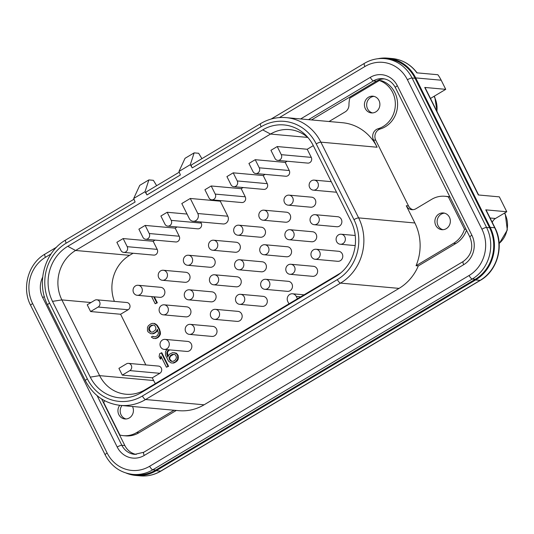 <?xml version="1.0" encoding="UTF-8"?>
<svg xmlns="http://www.w3.org/2000/svg" width="534" height="534" viewBox="0 0 534 534"><rect width="100%" height="100%" fill="white"/><g stroke="black" fill="none" stroke-linecap="round" stroke-linejoin="round"><path stroke-width="0.8" d="M146.983 194.937L180.385 174.985L178.977 171.434L190.298 164.679L192.26 167.896L261.153 126.752A44.122 40.644 -84.8 0 1 316.221 143.893L353.982 219.634A44.122 40.644 -84.8 0 1 337.354 279.589L142.418 396.008A44.122 40.644 -84.8 0 1 87.356 378.866L49.589 303.118A44.122 40.644 -84.8 0 1 66.216 243.164L135.109 202.019L133.7 198.474L145.021 191.719L146.983 194.937C145.835 192.948 145.682 191.92 146.516 191.853M67.778 246.308L262.721 129.889A40.531 37.333 95.2 0 1 306.776 136.223A40.531 37.333 95.2 0 1 313.298 145.635L351.065 221.376A40.531 37.333 95.2 0 1 338.903 274.376A40.531 37.333 95.2 0 1 335.793 276.452L140.849 392.87A40.531 37.333 95.2 0 1 90.273 377.124L52.506 301.376A40.531 37.333 95.2 0 1 67.778 246.308L75.581 250.473A36.379 33.515 -84.8 0 0 61.877 299.908L99.638 375.649A36.379 33.515 -84.8 0 0 125.924 394.232A36.379 33.515 -84.8 0 0 145.041 389.787L339.984 273.368A36.379 33.515 -84.8 0 0 340.852 272.834M308.418 138.092A36.379 33.515 -84.8 0 0 289.648 129.608A36.379 33.515 -84.8 0 0 270.524 134.054L75.581 250.473L129.582 255.345A36.379 33.515 -84.8 0 0 114.383 301.39M221.129 200.677L220.288 201.178L190.291 198.468L181.8 203.534L189.303 218.586A5.227 4.813 -84.8 0 0 193.081 221.256A5.227 4.813 -84.8 0 0 197.56 218.88A5.227 4.813 -84.8 0 0 197.794 213.513L190.291 198.468M187.054 214.061L167.182 212.272L160.894 216.023L164.939 224.14A3.871 3.564 -84.8 0 0 171.054 224.36A3.871 3.564 -84.8 0 0 171.227 220.382L167.182 212.272M177.114 226.963L175.172 228.125L145.175 225.415L138.887 229.166L142.932 237.283A3.871 3.564 -84.8 0 0 149.046 237.503A3.871 3.564 -84.8 0 0 149.22 233.525L145.175 225.415M155.1 240.106L153.158 241.268L123.16 238.558L116.873 242.309L120.924 250.426A3.871 3.564 -84.8 0 0 127.032 250.646A3.871 3.564 -84.8 0 0 127.212 246.675L123.16 238.558M133.093 253.249L129.582 255.345M313.298 145.635L307.23 149.26L277.233 146.55L270.945 150.308L274.99 158.418A3.871 3.564 -84.8 0 0 281.098 158.638A3.871 3.564 -84.8 0 0 281.278 154.666L277.233 146.55M287.159 161.241L285.216 162.403L255.219 159.693L248.931 163.451L252.976 171.561A3.871 3.564 -84.8 0 0 259.09 171.781A3.871 3.564 -84.8 0 0 259.27 167.809L255.219 159.693M265.151 174.384L263.209 175.546L233.211 172.836L226.923 176.594L230.968 184.711A3.871 3.564 -84.8 0 0 237.083 184.931A3.871 3.564 -84.8 0 0 237.256 180.953L233.211 172.836M243.137 187.534L241.201 188.689L211.204 185.979L204.916 189.737L208.961 197.854A3.871 3.564 -84.8 0 0 215.075 198.074A3.871 3.564 -84.8 0 0 215.249 194.096L211.204 185.979M152.444 325.186L153.845 325.052L154.8 325.606L155.948 327.909L155.354 330.125L152.878 331.981L151.476 332.108L150.521 331.561L149.373 329.258L149.467 328.083L150.608 326.281L153.351 325.006M172.369 361.418L170.346 360.764L169.051 358.174L170.433 355.484L172.262 354.389L174.264 354.309L175.773 355.284L176.367 357.166L176.273 358.341L175.132 360.143L173.303 361.238L171.895 361.371L169.819 359.249L169.652 358.227L170.386 356.291L173.777 354.262M175.172 228.125L179.217 236.235A3.871 3.564 95.2 0 1 175.726 241.969L145.729 239.259M200.651 221.937L201.225 223.092A3.871 3.564 95.2 0 1 197.734 228.826L167.736 226.116M220.288 201.178L227.791 216.223A5.227 4.813 95.2 0 1 227.557 221.59A5.227 4.813 95.2 0 1 223.078 223.96L193.081 221.256M241.201 188.689L245.246 196.806A3.871 3.564 95.2 0 1 241.755 202.54L211.758 199.829M263.209 175.546L267.254 183.663A3.871 3.564 95.2 0 1 263.763 189.396L233.765 186.686M285.216 162.403L289.261 170.52A3.871 3.564 95.2 0 1 285.77 176.247L255.773 173.543M307.23 149.26L311.275 157.376A3.871 3.564 95.2 0 1 307.784 163.104L277.787 160.394M152.283 377.825L122.293 375.115L129.835 370.609A3.871 3.564 -84.8 0 0 128.5 363.374L158.498 366.077A3.871 3.564 -84.8 0 1 159.833 373.313L152.283 377.825L153.638 380.528A36.379 33.515 -84.8 0 0 155.367 383.619M120.591 314.252L90.593 311.542L98.143 307.037A3.871 3.564 -84.8 0 0 96.801 299.801L126.798 302.511A3.871 3.564 -84.8 0 1 128.14 309.747L120.591 314.252L145.862 364.942M153.158 241.268L157.21 249.378A3.871 3.564 95.2 0 1 153.712 255.112L123.714 252.402M151.609 296.59L155.167 303.726L157.336 302.838L154.346 296.837M153.365 338.409L155.701 338.549L158.204 337.428L160.253 334.711L160.467 333.089L159.526 329.164L157.256 325.293L154.66 323.491L152.317 323.35L150.862 323.844L148.385 325.7L147.504 327.342L147.484 330.72L148.058 331.868L150.661 333.677L152.404 333.757L155.167 332.482L156.335 331.407L157.33 329.318L158.384 332.795L158.291 333.977L157.15 335.779L155.581 336.714L154.179 336.847L152.624 336.24L151.309 337.021L153.365 338.409L155.107 338.496L157.603 337.375L159.653 334.658L159.673 331.287L158.932 329.111L156.656 325.239L154.059 323.43M150.661 333.677L153.004 333.81L154.459 333.316L156.936 331.467L157.643 329.979M166.421 367.212L168.59 366.331L161.849 352.807L159.673 353.688L159.105 356.645L160.253 358.948L160.821 355.991L166.421 367.212L167.99 366.277L161.248 352.754M160.253 358.948L160.854 359.002L161.261 356.872M166.842 349.636L165.487 351.712L165.473 355.083L168.484 361.124L171.087 362.933L173.423 363.067L174.878 362.573L177.355 360.724L178.236 359.075L178.256 355.704L176.293 353.141L172.736 352.614L169.972 353.888L168.811 354.956L167.809 357.046L166.922 354.589L166.848 352.393L167.99 350.591L169.231 349.85M168.097 356.445L167.449 352.447L168.59 350.644L169.832 349.904M137.231 295.295L159.799 297.331A5.033 4.632 -84.8 0 0 164.112 295.048A5.033 4.632 -84.8 0 0 164.338 289.882A5.033 4.632 -84.8 0 0 160.707 287.312L138.132 285.269A5.033 4.632 -84.8 0 0 133.82 287.552A5.033 4.632 -84.8 0 0 133.593 292.725A5.033 4.632 -84.8 0 0 137.231 295.295A5.033 4.632 -84.8 0 0 141.537 293.012A5.033 4.632 -84.8 0 0 141.77 287.839A5.033 4.632 -84.8 0 0 138.132 285.269M163.291 314.833L185.865 316.876A5.033 4.632 -84.8 0 0 190.177 314.593A5.033 4.632 -84.8 0 0 190.404 309.42A5.033 4.632 -84.8 0 0 186.773 306.85L164.198 304.814A5.033 4.632 -84.8 0 0 159.886 307.097A5.033 4.632 -84.8 0 0 159.659 312.263A5.033 4.632 -84.8 0 0 163.291 314.833A5.033 4.632 -84.8 0 0 167.603 312.55A5.033 4.632 -84.8 0 0 167.836 307.384A5.033 4.632 -84.8 0 0 164.198 304.814M164.205 349.396L186.773 351.432A5.033 4.632 -84.8 0 0 191.085 349.149A5.033 4.632 -84.8 0 0 191.319 343.983A5.033 4.632 -84.8 0 0 187.681 341.413L165.106 339.377A5.033 4.632 -84.8 0 0 160.794 341.66A5.033 4.632 -84.8 0 0 160.567 346.826A5.033 4.632 -84.8 0 0 164.205 349.396A5.033 4.632 -84.8 0 0 168.517 347.113A5.033 4.632 -84.8 0 0 168.744 341.947A5.033 4.632 -84.8 0 0 165.106 339.377M189.356 334.371L211.931 336.413A5.033 4.632 -84.8 0 0 216.243 334.13A5.033 4.632 -84.8 0 0 216.47 328.964A5.033 4.632 -84.8 0 0 212.832 326.394L190.264 324.352A5.033 4.632 -84.8 0 0 185.952 326.634A5.033 4.632 -84.8 0 0 185.725 331.801A5.033 4.632 -84.8 0 0 189.356 334.371A5.033 4.632 -84.8 0 0 193.668 332.088A5.033 4.632 -84.8 0 0 193.895 326.921A5.033 4.632 -84.8 0 0 190.264 324.352M188.449 299.814L211.017 301.85A5.033 4.632 -84.8 0 0 215.329 299.567A5.033 4.632 -84.8 0 0 215.562 294.401A5.033 4.632 -84.8 0 0 211.925 291.831L189.35 289.788A5.033 4.632 -84.8 0 0 185.038 292.071A5.033 4.632 -84.8 0 0 184.811 297.244A5.033 4.632 -84.8 0 0 188.449 299.814A5.033 4.632 -84.8 0 0 192.761 297.531A5.033 4.632 -84.8 0 0 192.988 292.358A5.033 4.632 -84.8 0 0 189.35 289.788M162.383 280.27L184.958 282.312A5.033 4.632 -84.8 0 0 189.27 280.03A5.033 4.632 -84.8 0 0 189.497 274.856A5.033 4.632 -84.8 0 0 185.859 272.287L163.291 270.251A5.033 4.632 -84.8 0 0 158.978 272.534A5.033 4.632 -84.8 0 0 158.745 277.7A5.033 4.632 -84.8 0 0 162.383 280.27A5.033 4.632 -84.8 0 0 166.695 277.987A5.033 4.632 -84.8 0 0 166.922 272.821A5.033 4.632 -84.8 0 0 163.291 270.251M187.534 265.251L210.109 267.287A5.033 4.632 -84.8 0 0 214.421 265.004A5.033 4.632 -84.8 0 0 214.648 259.838A5.033 4.632 -84.8 0 0 211.017 257.268L188.442 255.225A5.033 4.632 -84.8 0 0 184.13 257.508A5.033 4.632 -84.8 0 0 183.903 262.681A5.033 4.632 -84.8 0 0 187.534 265.251A5.033 4.632 -84.8 0 0 191.846 262.968A5.033 4.632 -84.8 0 0 192.073 257.795A5.033 4.632 -84.8 0 0 188.442 255.225M213.6 284.789L236.175 286.831A5.033 4.632 -84.8 0 0 240.487 284.549A5.033 4.632 -84.8 0 0 240.714 279.375A5.033 4.632 -84.8 0 0 237.076 276.806L214.508 274.77A5.033 4.632 -84.8 0 0 210.196 277.053A5.033 4.632 -84.8 0 0 209.969 282.219A5.033 4.632 -84.8 0 0 213.6 284.789A5.033 4.632 -84.8 0 0 217.912 282.506A5.033 4.632 -84.8 0 0 218.139 277.34A5.033 4.632 -84.8 0 0 214.508 274.77M214.508 319.352L237.083 321.388A5.033 4.632 -84.8 0 0 241.395 319.105A5.033 4.632 -84.8 0 0 241.622 313.939A5.033 4.632 -84.8 0 0 237.99 311.369L215.416 309.333A5.033 4.632 -84.8 0 0 211.104 311.616A5.033 4.632 -84.8 0 0 210.877 316.782A5.033 4.632 -84.8 0 0 214.508 319.352A5.033 4.632 -84.8 0 0 218.82 317.069A5.033 4.632 -84.8 0 0 219.053 311.903A5.033 4.632 -84.8 0 0 215.416 309.333M239.666 304.333L262.241 306.369A5.033 4.632 -84.8 0 0 266.546 304.086A5.033 4.632 -84.8 0 0 266.78 298.92A5.033 4.632 -84.8 0 0 263.142 296.35L240.567 294.307A5.033 4.632 -84.8 0 0 236.262 296.59A5.033 4.632 -84.8 0 0 236.028 301.763A5.033 4.632 -84.8 0 0 239.666 304.333A5.033 4.632 -84.8 0 0 243.978 302.05A5.033 4.632 -84.8 0 0 244.205 296.877A5.033 4.632 -84.8 0 0 240.567 294.307M238.751 269.77L261.326 271.806A5.033 4.632 -84.8 0 0 265.638 269.523A5.033 4.632 -84.8 0 0 265.865 264.357A5.033 4.632 -84.8 0 0 262.234 261.787L239.659 259.744A5.033 4.632 -84.8 0 0 235.347 262.027A5.033 4.632 -84.8 0 0 235.12 267.2A5.033 4.632 -84.8 0 0 238.751 269.77A5.033 4.632 -84.8 0 0 243.063 267.487A5.033 4.632 -84.8 0 0 243.297 262.314A5.033 4.632 -84.8 0 0 239.659 259.744M212.692 250.226L235.26 252.268A5.033 4.632 -84.8 0 0 239.572 249.985A5.033 4.632 -84.8 0 0 239.806 244.812A5.033 4.632 -84.8 0 0 236.168 242.242L213.593 240.207A5.033 4.632 -84.8 0 0 209.281 242.489A5.033 4.632 -84.8 0 0 209.054 247.656A5.033 4.632 -84.8 0 0 212.692 250.226A5.033 4.632 -84.8 0 0 217.004 247.943A5.033 4.632 -84.8 0 0 217.231 242.776A5.033 4.632 -84.8 0 0 213.593 240.207M237.844 235.207L260.418 237.243A5.033 4.632 -84.8 0 0 264.731 234.96A5.033 4.632 -84.8 0 0 264.957 229.794A5.033 4.632 -84.8 0 0 261.32 227.224L238.751 225.188A5.033 4.632 -84.8 0 0 234.439 227.471A5.033 4.632 -84.8 0 0 234.206 232.637A5.033 4.632 -84.8 0 0 237.844 235.207A5.033 4.632 -84.8 0 0 242.156 232.924A5.033 4.632 -84.8 0 0 242.383 227.758A5.033 4.632 -84.8 0 0 238.751 225.188M263.909 254.745L286.478 256.787A5.033 4.632 -84.8 0 0 290.79 254.504A5.033 4.632 -84.8 0 0 291.023 249.331A5.033 4.632 -84.8 0 0 287.385 246.761L264.811 244.726A5.033 4.632 -84.8 0 0 260.505 247.008A5.033 4.632 -84.8 0 0 260.272 252.175A5.033 4.632 -84.8 0 0 263.909 254.745A5.033 4.632 -84.8 0 0 268.222 252.462A5.033 4.632 -84.8 0 0 268.448 247.295A5.033 4.632 -84.8 0 0 264.811 244.726M264.817 289.308L287.392 291.35A5.033 4.632 -84.8 0 0 291.704 289.068A5.033 4.632 -84.8 0 0 291.931 283.894A5.033 4.632 -84.8 0 0 288.293 281.325L265.725 279.289A5.033 4.632 -84.8 0 0 261.413 281.572A5.033 4.632 -84.8 0 0 261.186 286.738A5.033 4.632 -84.8 0 0 264.817 289.308A5.033 4.632 -84.8 0 0 269.129 287.025A5.033 4.632 -84.8 0 0 269.356 281.859A5.033 4.632 -84.8 0 0 265.725 279.289M289.975 274.289L312.544 276.325A5.033 4.632 -84.8 0 0 316.856 274.042A5.033 4.632 -84.8 0 0 317.083 268.876A5.033 4.632 -84.8 0 0 313.451 266.306L290.876 264.263A5.033 4.632 -84.8 0 0 286.564 266.546A5.033 4.632 -84.8 0 0 286.337 271.719A5.033 4.632 -84.8 0 0 289.975 274.289A5.033 4.632 -84.8 0 0 294.281 272.006A5.033 4.632 -84.8 0 0 294.514 266.833A5.033 4.632 -84.8 0 0 290.876 264.263M289.061 239.726L311.636 241.762A5.033 4.632 -84.8 0 0 315.948 239.479A5.033 4.632 -84.8 0 0 316.175 234.313A5.033 4.632 -84.8 0 0 312.537 231.743L289.969 229.707A5.033 4.632 -84.8 0 0 285.657 231.99A5.033 4.632 -84.8 0 0 285.43 237.156A5.033 4.632 -84.8 0 0 289.061 239.726A5.033 4.632 -84.8 0 0 293.373 237.443A5.033 4.632 -84.8 0 0 293.6 232.277A5.033 4.632 -84.8 0 0 289.969 229.707M262.995 220.188L285.57 222.224A5.033 4.632 -84.8 0 0 289.882 219.941A5.033 4.632 -84.8 0 0 290.109 214.775A5.033 4.632 -84.8 0 0 286.478 212.205L263.903 210.162A5.033 4.632 -84.8 0 0 259.591 212.445A5.033 4.632 -84.8 0 0 259.364 217.618A5.033 4.632 -84.8 0 0 262.995 220.188A5.033 4.632 -84.8 0 0 267.307 217.905A5.033 4.632 -84.8 0 0 267.541 212.732A5.033 4.632 -84.8 0 0 263.903 210.162M288.153 205.163L310.721 207.205A5.033 4.632 -84.8 0 0 315.033 204.922A5.033 4.632 -84.8 0 0 315.267 199.749A5.033 4.632 -84.8 0 0 311.629 197.179L289.054 195.144A5.033 4.632 -84.8 0 0 284.742 197.426A5.033 4.632 -84.8 0 0 284.515 202.593A5.033 4.632 -84.8 0 0 288.153 205.163A5.033 4.632 -84.8 0 0 292.465 202.88A5.033 4.632 -84.8 0 0 292.692 197.713A5.033 4.632 -84.8 0 0 289.054 195.144M313.304 190.144A5.033 4.632 -84.8 0 0 317.617 187.861A5.033 4.632 -84.8 0 0 317.843 182.688A5.033 4.632 -84.8 0 0 314.212 180.118A5.033 4.632 -84.8 0 0 309.9 182.401A5.033 4.632 -84.8 0 0 309.673 187.574A5.033 4.632 -84.8 0 0 313.304 190.144L335.879 192.18A5.033 4.632 -84.8 0 0 336.513 192.193M314.212 224.701L336.787 226.743A5.033 4.632 -84.8 0 0 341.099 224.46A5.033 4.632 -84.8 0 0 341.326 219.294A5.033 4.632 -84.8 0 0 337.695 216.724L315.12 214.681A5.033 4.632 -84.8 0 0 310.808 216.964A5.033 4.632 -84.8 0 0 310.581 222.137A5.033 4.632 -84.8 0 0 314.212 224.701A5.033 4.632 -84.8 0 0 318.524 222.418A5.033 4.632 -84.8 0 0 318.758 217.251A5.033 4.632 -84.8 0 0 315.12 214.681M315.127 259.264L337.702 261.306A5.033 4.632 -84.8 0 0 342.007 259.023A5.033 4.632 -84.8 0 0 342.241 253.85A5.033 4.632 -84.8 0 0 338.603 251.28L316.028 249.244A5.033 4.632 -84.8 0 0 311.722 251.527A5.033 4.632 -84.8 0 0 311.489 256.694A5.033 4.632 -84.8 0 0 315.127 259.264A5.033 4.632 -84.8 0 0 319.439 256.981A5.033 4.632 -84.8 0 0 319.666 251.814A5.033 4.632 -84.8 0 0 316.028 249.244M150.608 326.281L150.007 326.227L151.843 325.126M149.967 327.035L149.366 326.982L150.007 326.227M149.467 328.083L148.866 328.03L149.366 326.982M149.373 329.258L148.772 329.204L148.866 328.03M149.54 330.279L148.939 330.226L148.772 329.204M149.827 330.853L148.939 330.226M150.521 331.561L149.226 330.8M151.476 332.108L149.921 331.507M151.95 332.161L150.875 332.055M155.167 303.726L156.736 302.785L153.745 296.784M154.646 336.901L152.624 336.24M171.087 362.933L172.829 363.013L175.593 361.738L177.635 359.022L177.655 355.651L176.934 354.209L174.478 352.694M157.336 302.838L156.736 302.785M154.179 336.847L153.578 336.794M156.936 331.467L156.335 331.407M155.768 332.535L155.167 332.482M154.459 333.316L153.859 333.263M153.004 333.81L152.404 333.757M156.015 324.171L155.414 324.118M157.256 325.293L156.656 325.239M158.525 327.155L157.924 327.102M159.526 329.164L158.932 329.111M160.273 331.34L159.673 331.287M160.467 333.089L159.866 333.036M160.253 334.711L159.653 334.658M159.372 336.353L158.772 336.3M158.204 337.428L157.603 337.375M157.156 338.055L156.555 337.995M155.701 338.549L155.107 338.496M168.59 366.331L167.99 366.277M176.293 353.141L175.693 353.087M177.535 354.262L176.934 354.209M178.256 355.704L177.655 355.651M178.449 357.453L177.849 357.4M178.236 359.075L177.635 359.022M177.355 360.724L176.754 360.67M176.187 361.792L175.593 361.738M174.878 362.573L174.278 362.519M173.423 363.067L172.829 363.013M168.59 350.644L167.99 350.591M167.95 351.399L167.349 351.345M167.449 352.447L166.848 352.393M167.356 353.621L166.755 353.568M167.522 354.643L166.922 354.589M168.063 356.518L167.522 356.472M172.862 354.442L172.262 354.389M171.034 355.537L170.433 355.484M170.386 356.291L169.785 356.238M169.885 357.339L169.291 357.286M169.652 358.227L169.051 358.174M169.819 359.249L169.218 359.195M170.253 360.11L169.652 360.056M170.94 360.817L170.346 360.764M171.895 361.371L171.301 361.311M344.817 236.796A5.033 4.632 -84.8 0 0 341.186 234.226A5.033 4.632 -84.8 0 0 336.874 236.509A5.033 4.632 -84.8 0 0 336.647 241.675A5.033 4.632 -84.8 0 0 340.278 244.245A5.033 4.632 -84.8 0 0 344.59 241.962A5.033 4.632 -84.8 0 0 344.817 236.796M297.431 298.78L296.27 296.443A5.227 4.813 -84.8 0 0 292.492 293.78A5.227 4.813 -84.8 0 0 288.02 296.15A5.227 4.813 -84.8 0 0 287.779 301.516L288.941 303.853M122.293 375.115L118.915 368.353L126.465 363.841A3.871 3.564 -84.8 0 1 128.5 363.374M90.593 311.542L87.222 304.781L94.772 300.275A3.871 3.564 -84.8 0 1 96.801 299.801M192.26 167.896C191.112 165.907 190.958 164.879 191.793 164.812M87.356 378.866A3.871 0.841 153.5 0 0 85.387 380.729C93.123 395.273 104.791 403.497 120.377 405.386A47.987 44.209 -84.8 0 0 145.602 399.525L340.545 283.107A47.987 44.209 -84.8 0 0 358.628 217.892L320.861 142.151L377.104 147.23L373.5 139.995A7.743 7.129 95.2 0 1 377.992 128.787A25.158 23.176 -84.8 0 0 395.334 104.924A25.158 23.176 -84.8 0 0 379.314 80.527L349.817 98.143A25.158 23.176 -84.8 0 0 348.962 104.978A7.743 7.129 95.2 0 1 345.198 111.873L329.057 121.512M201.925 158.645L198.648 153.271L194.149 152.864L190.298 164.679M194.149 152.864L185.031 158.311L178.977 171.434M156.649 185.685L153.371 180.312L148.873 179.905L139.754 185.351L133.7 198.474M148.873 179.905L145.021 191.719M179.27 172.175L146.296 191.866M377.104 147.23A47.987 44.209 -84.8 0 0 342.434 122.72L286.191 117.64C277.159 116.886 268.655 118.862 260.672 123.561L191.506 164.866M104.517 400.64A25.158 23.176 -84.8 0 0 103.776 402.683L119.91 435.036A25.158 23.176 -84.8 0 0 123.414 435.651A25.158 23.176 -84.8 0 0 136.631 432.58L174.044 410.239M132.479 406.481A8.397 7.736 95.2 0 1 132.499 406.521A8.397 7.736 95.2 0 1 132.118 415.152A8.397 7.736 95.2 0 1 124.923 418.963A8.397 7.736 95.2 0 1 118.855 414.671A8.397 7.736 95.2 0 1 119.723 405.326M415.933 208.734A7.743 7.129 95.2 0 1 411.868 209.682A7.743 7.129 95.2 0 1 406.274 205.73L414.871 222.972A47.987 44.209 -84.8 0 1 416.053 265.712L453.573 243.304A25.158 23.176 -84.8 0 0 464.513 229.24L448.38 196.886A25.158 23.176 -84.8 0 0 444.875 196.272A25.158 23.176 -84.8 0 0 431.652 199.349L415.933 208.734M449.434 217.251A8.397 7.736 95.2 0 1 449.054 225.882A8.397 7.736 95.2 0 1 441.858 229.687A8.397 7.736 95.2 0 1 435.791 225.401A8.397 7.736 95.2 0 1 436.171 216.771A8.397 7.736 95.2 0 1 443.367 212.959A8.397 7.736 95.2 0 1 449.434 217.251M378.973 100.479A8.397 7.736 95.2 0 1 378.593 109.103A8.397 7.736 95.2 0 1 371.397 112.914A8.397 7.736 95.2 0 1 365.329 108.629A8.397 7.736 95.2 0 1 365.71 99.998A8.397 7.736 95.2 0 1 372.906 96.187A8.397 7.736 95.2 0 1 378.973 100.479M374.02 96.38A8.397 7.736 -84.8 0 0 367.579 108.829A8.397 7.736 -84.8 0 0 372.525 112.928M126.271 473.117A38.702 35.651 -84.8 0 0 135.83 475.46A38.702 35.651 -84.8 0 0 156.168 470.728L475.62 279.95A38.702 35.651 -84.8 0 0 490.205 227.364L415.692 77.904A38.702 35.651 -84.8 0 0 387.731 58.139A38.702 35.651 -84.8 0 0 377.912 58.727M51.05 253.95L45.457 257.295A34.056 31.372 -84.8 0 0 32.627 303.572L107.14 453.032A3.871 0.841 153.5 0 0 105.178 454.895C111.299 466.402 120.544 472.91 132.899 474.412L135.903 474.686A37.927 34.937 -84.8 0 0 155.835 470.054L475.287 279.275A37.927 34.937 -84.8 0 0 489.578 227.738L415.058 78.278A37.927 34.937 -84.8 0 0 387.657 58.907L384.66 58.633C377.498 58.046 370.756 59.608 364.428 63.332L271.138 119.042M444.488 213.153A8.397 7.736 -84.8 0 0 438.04 225.602A8.397 7.736 -84.8 0 0 442.993 229.7M121.972 405.533A8.397 7.736 -84.8 0 0 121.105 414.878A8.397 7.736 -84.8 0 0 126.051 418.976M311.522 119.923L376.49 81.128A17.802 16.4 95.2 0 1 384.326 78.892M136.203 454.427A17.802 16.4 95.2 0 1 124.849 445.55L101.614 398.945M413.002 209.688A7.743 7.129 -84.8 0 1 408.523 205.93L375.749 140.202A7.743 7.129 -84.8 0 1 380.241 128.988A25.158 23.176 -84.8 0 0 397.583 105.131A25.158 23.176 -84.8 0 0 381.563 80.734L379.314 80.527M123.414 435.651L125.664 435.857A25.158 23.176 -84.8 0 0 138.887 432.78L176.293 410.439M120.377 405.386L178.877 410.673A47.987 44.209 -84.8 0 0 204.095 404.805L399.038 288.387A47.987 44.209 -84.8 0 0 418.302 265.919L455.822 243.511A25.158 23.176 -84.8 0 0 466.496 230.234M449.882 196.906A25.158 23.176 -84.8 0 0 447.125 196.472L444.875 196.272M417.167 72.958C410.753 64.46 402.442 59.654 392.23 58.54A38.702 35.651 95.2 0 1 416.867 72.838L437.867 74.733A38.702 35.651 95.2 0 1 441.191 80.207L445.736 89.338L424.744 87.442A3.871 0.841 -26.5 0 1 425.064 87.589L478.611 194.99M485.773 209.849L494.704 227.771A3.871 0.841 153.5 0 1 495.025 227.918L486.094 209.996A3.871 0.841 -26.5 0 0 485.773 209.849L506.766 211.744L499.35 196.866L478.351 194.97L424.744 87.442M445.736 89.338L430.477 98.45M506.766 211.744L495.479 218.486A7.743 7.129 -84.8 0 0 492.261 222.378M449.942 197.026L448.38 196.886M466.069 229.38L464.513 229.24M418.302 265.919L416.053 265.712M307.657 137.412L270.524 134.054L262.721 129.889M339.984 273.368L335.793 276.452M145.041 389.787L140.849 392.87M153.638 380.528L99.638 375.649L90.273 377.124M90.98 302.538L61.877 299.908L52.506 301.376M281.278 154.666L311.275 157.376M259.27 167.809L289.261 170.52M237.256 180.953L267.254 183.663M197.794 213.513L227.791 216.223M171.227 220.382L201.225 223.092M127.212 246.675L157.21 249.378M300.675 296.844L296.27 296.443M128.14 309.747L98.143 307.037M159.833 373.313L129.835 370.609M215.249 194.096L245.246 196.806M149.22 233.525L179.217 236.235M261.153 126.752A3.871 1.248 -120.8 0 1 260.672 123.561M66.216 243.164A3.871 1.248 -120.8 0 1 65.729 239.98C44.569 251.901 35.958 282.94 47.626 304.981L85.387 380.729M49.589 303.118A3.871 0.841 153.5 0 0 47.626 304.981M142.418 396.008A3.871 1.248 59.2 0 0 145.602 399.525L204.095 404.805M337.354 279.589A3.871 1.248 59.2 0 0 340.545 283.107L399.038 288.387M353.982 219.634A3.871 0.841 -26.5 0 1 358.628 217.892L414.871 222.972M316.221 143.893A3.871 0.841 -26.5 0 1 320.861 142.151A47.987 44.209 -84.8 0 0 286.191 117.64M490.205 227.364L494.704 227.771A38.702 35.651 95.2 0 1 480.126 280.357L160.667 471.135A38.702 35.651 95.2 0 1 140.329 475.861L135.83 475.46M441.191 80.207L415.692 77.904M504.503 213.093A23.222 21.393 95.2 0 1 504.977 213.987A23.222 21.393 95.2 0 1 499.163 243.437M434.042 96.32A23.222 21.393 95.2 0 1 434.509 97.215A23.222 21.393 95.2 0 1 436.859 111.252M495.025 227.918C504.423 245.687 497.488 270.685 480.42 280.303L160.968 471.075A3.871 1.248 -120.8 0 1 160.667 471.135L156.168 470.728M475.62 279.95L480.126 280.357A3.871 1.248 -120.8 0 0 480.42 280.303M490.079 217.999L495.479 218.486M380.241 128.988L377.992 128.787M375.749 140.202L373.5 139.995M408.523 205.93L406.274 205.73M455.822 243.511L453.573 243.304M138.887 432.78L136.631 432.58M300.642 118.942L370.309 77.337A21.674 19.965 95.2 0 1 397.356 85.76L471.876 235.214A21.674 19.965 95.2 0 1 463.706 264.67L144.253 455.442A21.674 19.965 95.2 0 1 117.206 447.025L42.687 297.565A3.871 0.841 -26.5 0 1 44.389 296.677M42.687 297.565A21.674 19.965 95.2 0 1 42.667 277.133M107.14 453.032A34.056 31.372 -84.8 0 0 149.647 466.262L469.099 275.491A34.056 31.372 -84.8 0 0 481.935 229.206L407.415 79.753A34.056 31.372 -84.8 0 0 364.909 66.516L279.402 117.587M117.206 447.025A3.871 0.841 -26.5 0 1 121.845 445.283L97.101 395.641M124.849 445.55L121.845 445.283A17.802 16.4 95.2 0 0 134.708 454.374L143.766 452.258A3.871 1.248 -120.8 0 0 144.253 455.442M463.706 264.67A3.871 1.248 -120.8 0 1 463.225 261.48L143.766 452.258M471.876 235.214A3.871 0.841 153.5 0 0 469.907 237.076C473.751 247.202 471.522 255.339 463.225 261.48M397.356 85.76A3.871 0.841 153.5 0 0 395.394 87.623L469.907 237.076M376.49 81.128L373.493 80.854A17.802 16.4 95.2 0 1 382.851 78.678C388.325 79.292 392.51 82.276 395.394 87.623M370.309 77.337A3.871 1.248 59.2 0 0 373.493 80.854L308.525 119.656M132.899 474.412A37.927 34.937 -84.8 0 0 152.831 469.78L472.29 279.008A37.927 34.937 -84.8 0 0 486.581 227.464L412.061 78.011A37.927 34.937 -84.8 0 0 384.66 58.633M149.647 466.262A3.871 1.248 59.2 0 0 152.831 469.78L155.835 470.054M469.099 275.491A3.871 1.248 59.2 0 0 472.29 279.008L475.287 279.275M481.935 229.206A3.871 0.841 -26.5 0 1 486.581 227.464L489.578 227.738M407.415 79.753A3.871 0.841 -26.5 0 1 412.061 78.011L415.058 78.278M364.909 66.516A3.871 1.248 -120.8 0 1 364.428 63.332M45.457 257.295A3.871 1.248 -120.8 0 1 44.976 254.104C28.249 263.529 21.453 288.026 30.665 305.435L105.178 454.895M32.627 303.572A3.871 0.841 153.5 0 0 30.665 305.435M331.26 181.66L314.212 180.118M355.217 235.487L341.186 234.226M355.197 245.593L340.278 244.245M304.06 294.821L292.492 293.78M133.994 199.215L65.729 239.98M504.683 212.993L505.291 214.141L507.3 230.014L499.177 243.624M434.215 96.22L434.83 97.368L437.099 111.74M392.23 58.54L387.731 58.139M160.968 471.075C154.513 474.873 147.631 476.468 140.329 475.861M56.611 247.155L44.976 254.104"/></g></svg>
